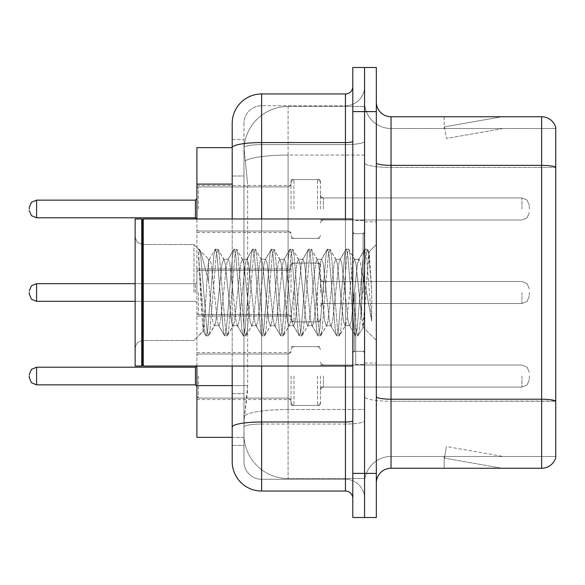 <?xml version="1.0" encoding="UTF-8"?>
<svg xmlns="http://www.w3.org/2000/svg" width="585" height="585" viewBox="0 0 585 585"><rect width="100%" height="100%" fill="white"/><g stroke="black" fill="none" stroke-linecap="round" stroke-linejoin="round"><path stroke-width="0.44" stroke-dasharray="2.92 2.19" d="M291.03 208.969L291.03 179.551L291.03 208.969M196.904 208.969L196.904 185.438L196.904 208.969M291.03 292.5L291.03 263.089L291.03 292.5M196.904 292.5L196.904 268.968L196.904 292.5M291.03 376.031L291.03 405.449L291.03 376.031M196.904 376.031L196.904 399.562L196.904 376.031M320.441 208.969L320.441 179.551L320.441 208.969M320.441 292.5L320.441 263.089L320.441 292.5M320.441 376.031L320.441 405.449L320.441 376.031M364.565 208.969L364.565 197.935L364.565 208.969M364.565 292.5L364.565 364.565L364.565 292.5M364.565 376.031L364.565 387.065L364.565 376.031M232.201 385.581L247.652 385.581L247.367 393.244L244.15 419.716L247.652 385.581L247.652 184.099L247.652 385.581L196.904 385.581L196.904 437.361L244.069 437.361L243.967 434.421A44.124 44.124 0 0 0 288.091 478.537L364.565 478.537L364.565 409.5L364.565 478.537L288.091 478.537L288.091 409.5L288.091 478.537A44.124 44.124 0 0 1 243.967 434.421L243.967 425.441L244.069 437.361L232.201 437.361L232.201 176.012L232.201 393.668L243.967 393.668L243.967 445.448L232.201 445.448L232.201 427.108L232.201 445.448L243.967 445.448L243.967 176.012L243.967 393.668L232.201 393.668M244.15 419.716L243.967 425.441L244.15 419.716M288.091 106.463L364.565 106.463L364.565 155.069L364.565 106.463L288.091 106.463A44.124 44.124 0 0 0 244.033 148.246L247.652 184.099L244.033 148.246A44.124 44.124 0 0 1 288.091 106.463L288.091 155.069L364.565 155.069L364.565 409.5L364.565 155.069L288.091 155.069L288.091 106.463A44.124 44.124 0 0 0 244.033 148.246M232.201 147.639L196.904 147.639L196.904 385.581M36.606 367.212L195.434 367.212L36.606 367.212L31.444 369.325L29.25 374.561L31.444 369.325L36.606 367.212L195.434 367.212L36.606 367.212L31.444 369.325L29.25 374.561L31.444 369.325L36.606 367.212L195.434 367.212L36.606 367.212L31.444 369.325L29.25 374.561L31.444 369.325L36.606 367.212L195.434 367.212L36.606 367.212L31.444 369.325L29.25 374.561L31.444 369.325L36.606 367.212L195.434 367.212L36.606 367.212L31.444 369.325L29.25 374.561L31.444 369.325L36.606 367.212L195.434 367.212L36.606 367.212L31.444 369.325L29.25 374.561L31.444 369.325L36.606 367.212L195.434 367.212L36.606 367.212L31.444 369.325L29.25 374.561L31.444 369.325L36.606 367.212L31.444 369.325L29.25 374.561L29.25 377.508L29.25 374.561L29.25 377.508L29.25 374.561L29.25 377.508L29.25 374.561L29.25 377.508L29.25 374.561L29.25 377.508L29.25 374.561L29.25 377.508L29.25 374.561L29.25 377.508L29.25 374.561L29.25 377.508L29.25 374.561L29.25 377.508L29.25 374.561L29.25 377.508L29.25 374.561L29.25 377.508L29.25 374.561L29.25 377.508L29.25 374.561L29.25 377.508L29.25 374.561L29.25 377.508L29.25 374.561L29.25 377.508L29.25 374.561L29.25 376.031L29.25 374.561L31.444 369.325L36.606 367.212L195.434 367.212L195.434 384.857L36.606 384.857L36.606 367.212L36.606 384.857L36.606 367.212L36.606 384.857L36.606 367.212L36.606 384.857L36.606 367.212L36.606 384.857L36.606 367.212L36.606 384.857L36.606 367.212L36.606 384.857L36.606 367.212L36.606 384.857L36.606 367.212L36.606 384.857L36.606 367.212L36.606 384.857L36.606 367.212L36.606 384.857L36.606 367.212L36.606 384.857L36.606 367.212L36.606 384.857L36.606 367.212L36.606 384.857L36.606 367.212L36.606 384.857L36.606 367.212L36.606 384.857L36.606 367.212L36.606 376.031L36.606 367.212L195.434 367.212L195.434 384.857L195.434 367.212L195.434 384.857L195.434 367.212L195.434 384.857L195.434 367.212L195.434 384.857L195.434 367.212L195.434 384.857L195.434 367.212L195.434 384.857L195.434 367.212L195.434 384.857L195.434 367.212L195.434 384.857L195.434 367.212L195.434 384.857L195.434 367.212L195.434 384.857L195.434 367.212L195.434 384.857L195.434 367.212L195.434 384.857L195.434 367.212L195.434 384.857L195.434 367.212L195.434 384.857L195.434 367.212L195.434 384.857L195.434 367.212L195.434 384.857L195.434 367.212L196.904 365.742L196.904 218.965L195.434 217.788L195.434 200.143L195.434 217.788L195.434 200.143L195.434 217.788L195.434 200.143L195.434 217.788L195.434 200.143L195.434 217.788L195.434 200.143L195.434 217.788L195.434 200.143L195.434 217.788L195.434 200.143L195.434 217.788L195.434 200.143L195.434 217.788L195.434 200.143L195.434 217.788L195.434 200.143L195.434 217.788L195.434 200.143L195.434 217.788L195.434 200.143L195.434 217.788L195.434 200.143L195.434 217.788L195.434 200.143L195.434 217.788L195.434 200.143L195.434 217.788L195.434 200.143L195.434 217.788L196.904 219.258M376.33 292.5L376.33 221.905L376.33 292.5M355.738 292.5L355.738 364.565L355.738 292.5M364.565 409.42L364.565 162.813L364.565 409.42M376.33 396.652L376.33 162.813L376.33 396.652A14.705 2.552 0 0 0 391.036 399.204L541.63 399.204A14.705 2.552 180 0 1 555.75 401.039L391.036 401.244L391.036 456.483A26.471 26.471 0 0 0 364.565 482.954A26.471 26.471 0 0 1 391.036 456.483L555.75 456.483L555.75 127.347A14.705 14.705 0 0 0 541.63 116.751L541.63 468.249A14.705 14.705 0 0 0 555.75 457.653L555.75 409.42L555.75 456.483L391.036 456.483L391.036 116.751A14.705 14.705 0 0 1 376.33 102.046L376.33 162.813L376.33 102.046M364.565 102.046L364.565 162.813L364.565 102.046A26.471 26.471 0 0 0 391.036 128.517A26.471 26.471 0 0 1 364.565 102.046A26.471 26.471 0 0 0 391.036 128.517L391.036 401.244A26.471 4.6 0 0 1 364.565 396.652A26.471 4.6 0 0 0 391.036 401.244L391.036 128.517L555.75 128.517L391.036 128.517M364.565 111.611L364.565 67.487L376.33 67.487L376.33 111.611L364.565 111.611L364.565 67.487L352.799 67.487L352.799 111.611L364.565 111.611L364.565 473.389L364.565 111.611M352.799 111.611L352.799 517.513L364.565 517.513L364.565 473.389L364.565 517.513L376.33 517.513L376.33 111.611M500.906 468.066A11.766 11.766 0 0 0 502.954 468.249L444.125 468.249L502.954 468.249A11.766 11.766 0 0 1 500.906 468.066A11.766 11.766 0 0 0 502.954 468.249A11.766 11.766 0 0 1 500.906 468.066A11.766 11.766 0 0 0 502.954 468.249A11.766 11.766 0 0 1 500.906 468.066A11.766 11.766 0 0 0 502.954 468.249A11.766 11.766 0 0 1 500.906 468.066A11.766 11.766 0 0 0 502.954 468.249A11.766 11.766 0 0 1 500.906 468.066A11.766 11.766 0 0 0 502.954 468.249A11.766 11.766 0 0 1 500.906 468.066A11.766 11.766 0 0 0 502.954 468.249A11.766 11.766 0 0 1 500.906 468.066A11.766 11.766 0 0 0 502.954 468.249A11.766 11.766 0 0 1 500.906 468.066A11.766 11.766 0 0 0 502.954 468.249A11.766 11.766 0 0 1 500.906 468.066L444.424 458.106L500.906 468.066M444.125 456.483L444.125 468.249L444.125 456.483L444.71 456.483L444.424 458.106L444.71 456.483L444.125 456.483L444.125 468.249L444.125 456.483L444.71 456.483L444.424 458.106L444.71 456.483L444.125 456.483L444.125 468.249L444.125 456.483L444.71 456.483L444.424 458.106L444.71 456.483L444.125 456.483L444.125 468.249L444.125 456.483L444.71 456.483L444.424 458.106L444.71 456.483L444.125 456.483L444.125 468.249L444.125 456.483L444.71 456.483L444.424 458.106L444.71 456.483L444.125 456.483L444.125 468.249L444.125 456.483L444.71 456.483L444.424 458.106L444.71 456.483L444.125 456.483L444.125 468.249L444.125 456.483L444.71 456.483L444.424 458.106L444.71 456.483L444.125 456.483L444.125 468.249L444.125 456.483L444.71 456.483L444.424 458.106L444.71 456.483L444.125 456.483L444.125 468.249L444.125 456.483L444.71 456.483L444.424 458.106L444.71 456.483L444.125 456.483M541.63 468.249L391.036 468.249L391.036 401.244L555.75 401.244L555.75 167.412L391.036 167.412A26.471 4.6 0 0 1 364.565 162.813A26.471 4.6 0 0 0 391.036 167.412L555.75 167.412M555.75 127.347A14.705 14.705 0 0 0 541.63 116.751L391.036 116.751M502.954 116.751L444.125 116.751L502.954 116.751A11.766 11.766 0 0 0 500.906 116.934A11.766 11.766 0 0 1 502.954 116.751A11.766 11.766 0 0 0 500.906 116.934A11.766 11.766 0 0 1 502.954 116.751A11.766 11.766 0 0 0 500.906 116.934A11.766 11.766 0 0 1 502.954 116.751A11.766 11.766 0 0 0 500.906 116.934A11.766 11.766 0 0 1 502.954 116.751A11.766 11.766 0 0 0 500.906 116.934A11.766 11.766 0 0 1 502.954 116.751A11.766 11.766 0 0 0 500.906 116.934A11.766 11.766 0 0 1 502.954 116.751A11.766 11.766 0 0 0 500.906 116.934A11.766 11.766 0 0 1 502.954 116.751A11.766 11.766 0 0 0 500.906 116.934A11.766 11.766 0 0 1 502.954 116.751A11.766 11.766 0 0 0 500.906 116.934A11.766 11.766 0 0 1 502.954 116.751M376.33 482.954A14.705 14.705 0 0 1 391.036 468.249M555.75 167.208L555.75 128.517L555.75 167.208A14.705 2.552 180 0 0 541.63 165.365L391.036 165.365A14.705 2.552 0 0 1 376.33 162.813M502.954 456.483L444.71 456.483L502.954 456.483L444.71 456.483L502.954 456.483L444.71 456.483L502.954 456.483L444.71 456.483L502.954 456.483L444.71 456.483L502.954 456.483L444.71 456.483L502.954 456.483L444.71 456.483L502.954 456.483L444.71 456.483L502.954 456.483L444.71 456.483L502.954 456.483L446.465 446.523L444.71 456.483L446.465 446.523L444.71 456.483L446.465 446.523L444.71 456.483L446.465 446.523L444.71 456.483L446.465 446.523L444.71 456.483L446.465 446.523L444.71 456.483L446.465 446.523L444.71 456.483L446.465 446.523L444.71 456.483L446.465 446.523L444.71 456.483L446.465 446.523L502.954 456.483M444.71 128.517L444.125 128.517L444.71 128.517L444.125 128.517L444.71 128.517L444.125 128.517L444.71 128.517L444.125 128.517L444.71 128.517L444.125 128.517L444.71 128.517L444.125 128.517L444.71 128.517L444.125 128.517L444.71 128.517L444.125 128.517L444.71 128.517L444.125 128.517L444.71 128.517L444.424 126.894L500.906 116.934L444.424 126.894L444.71 128.517L444.424 126.894L500.906 116.934L444.424 126.894L444.71 128.517L444.424 126.894L500.906 116.934L444.424 126.894L444.71 128.517L444.424 126.894L500.906 116.934L444.424 126.894L444.71 128.517L444.424 126.894L500.906 116.934L444.424 126.894L444.71 128.517L444.424 126.894L500.906 116.934L444.424 126.894L444.71 128.517L444.424 126.894L500.906 116.934L444.424 126.894L444.71 128.517L444.424 126.894L500.906 116.934L444.424 126.894L444.71 128.517L444.424 126.894L500.906 116.934L444.424 126.894L444.71 128.517L502.954 128.517L444.71 128.517L502.954 128.517L444.71 128.517L502.954 128.517L444.71 128.517L502.954 128.517L444.71 128.517L502.954 128.517L444.71 128.517L502.954 128.517L444.71 128.517L502.954 128.517L444.71 128.517L502.954 128.517L444.71 128.517L502.954 128.517L444.71 128.517L446.465 138.477L444.71 128.517M444.125 116.751L444.125 128.517L444.125 116.751M502.954 128.517L446.465 138.477L502.954 128.517M232.201 461.623A29.411 29.411 0 0 0 261.619 491.042L261.619 479.276A17.645 17.645 0 0 1 243.967 461.623L243.967 147.676L243.967 461.623A17.645 17.645 0 0 0 261.619 479.276L345.442 479.276L345.442 432.213L345.442 491.042A7.356 7.356 0 0 1 352.799 498.391L352.799 86.609L352.799 498.391M364.565 432.213L364.565 141.292L364.565 432.213M352.799 292.5L352.799 366.034L352.799 292.5M364.565 86.609L364.565 141.292L364.565 86.609A19.122 19.122 0 0 1 345.442 105.724A19.122 19.122 0 0 0 364.565 86.609A19.122 19.122 0 0 1 345.442 105.724L345.442 479.276L261.619 479.276L261.619 424.045L345.442 424.045A19.122 3.32 0 0 0 364.565 420.725A19.122 3.32 0 0 1 345.442 424.045L345.442 105.724L261.619 105.724L345.442 105.724M352.799 141.292A7.356 1.28 0 0 1 345.442 142.572L261.619 142.572A29.411 5.104 180 0 0 232.201 147.676L232.201 427.108A29.411 5.104 180 0 1 261.619 421.997L261.619 93.958A29.411 29.411 0 0 0 232.201 123.376A29.411 29.411 0 0 1 261.619 93.958L345.442 93.958A7.356 7.356 0 0 0 352.799 86.609A7.356 7.356 0 0 1 345.442 93.958L345.442 432.213L345.442 424.045L261.619 424.045L261.619 105.724L261.619 144.612L345.442 144.612A19.122 3.32 0 0 0 364.565 141.292A19.122 3.32 0 0 1 345.442 144.612L261.619 144.612L261.619 432.213L261.619 421.997L345.442 421.997A7.356 1.28 -0 0 0 352.799 420.725M261.619 491.042L345.442 491.042M232.201 139.552L243.967 139.552L232.201 139.552L232.201 176.012L243.967 176.012L243.967 139.552L243.967 176.012L232.201 176.012M232.201 366.034L232.201 218.965M243.967 123.376L243.967 147.676L243.967 123.376A17.645 17.645 0 0 1 261.619 105.724A17.645 17.645 0 0 0 243.967 123.376A17.645 17.645 0 0 1 261.619 105.724M364.565 498.391A19.122 19.122 0 0 0 345.442 479.276A19.122 19.122 0 0 1 364.565 498.391A19.122 19.122 0 0 0 345.442 479.276M529.279 376.031L529.279 379.709L529.279 376.031M29.25 292.5L29.25 293.97L29.25 292.5M529.279 292.5L529.279 296.178L529.279 292.5M29.25 208.969L29.25 207.492L29.25 208.969M529.279 208.969L529.279 205.291L529.279 208.969M142.491 365.296L141.753 366.034L141.753 218.965L141.753 366.034L141.753 218.965L142.491 219.704L142.491 365.296L142.491 292.5L142.491 365.296L143.23 366.034L143.23 218.965L143.23 292.5L143.23 218.965L352.799 218.965M141.753 366.034L135.135 366.034L135.135 218.965L135.135 347.804L135.135 218.965L141.753 218.965M193.964 292.5L193.964 244.545L193.964 292.5M232.976 292.5L229.861 263.711L228.304 259.257L227.814 259.674L226.746 263.711L220.523 321.289L218.965 325.743L218.476 325.326L217.408 321.289L211.185 263.711L209.627 259.257L208.669 260.859L208.669 259.257L208.669 281.743L200.838 251.769L208.669 281.743L209.627 292.5L208.669 281.743L208.669 259.257L199.887 250.468L200.838 251.769L199.887 250.468L198.564 249.853L199.887 250.468L208.669 259.257L209.627 259.257L208.669 260.859C207.872 265.926 207.083 276.471 206.315 292.5L203.09 330.964L200.399 292.5L198.564 249.144L198.564 249.853L199.119 249.144L198.564 249.853L198.564 256.793L204.567 330.05L205.744 335.527L204.567 330.05L198.564 256.793L203.09 330.964L206.125 335.856L203.09 330.964L193.964 340.455L142.491 340.455L137.336 342.569L135.135 347.804L137.336 342.569L142.491 340.455L193.964 340.455L203.361 331.059L206.315 292.5C207.083 276.471 207.872 265.926 208.669 260.859L208.669 259.257L209.627 259.257L211.185 263.711L217.408 321.289L218.476 325.326L224.421 335.527L223.243 330.05L217.02 254.95L215.463 249.144L213.905 254.95L207.682 330.05L206.125 335.856L208.457 335.856L206.907 330.05L200.677 254.95L199.119 249.144L200.838 251.769L199.5 249.473L200.677 254.95L206.907 330.05L208.457 335.856L208.845 335.527L206.125 335.856L207.682 330.05L213.905 254.95L215.083 249.473L217.795 249.144L216.245 254.95L210.015 330.05L208.845 335.527L214.79 325.326L214.3 325.743L212.743 321.289L209.627 292.5L212.743 321.289L214.3 325.743L218.965 325.743L224.421 335.527L223.243 330.05L217.02 254.95L215.463 249.144L217.795 249.144L216.245 254.95L210.015 330.05L208.845 335.527L214.3 325.743L218.965 325.743L220.523 321.289L226.746 263.711L227.814 259.674L233.759 249.473L232.589 254.95L226.358 330.05L224.801 335.856L224.421 335.527L227.141 335.856L225.583 330.05L219.353 254.95L217.795 249.144L224.128 259.674L223.638 259.257L222.081 263.711L215.85 321.289L214.79 325.326L215.85 321.289L222.081 263.711L223.638 259.257L228.304 259.257L233.759 249.473L232.589 254.95L226.358 330.05L224.801 335.856L227.141 335.856L225.583 330.05L219.353 254.95L218.183 249.473L223.638 259.257L228.304 259.257L229.861 263.711L236.084 321.289L237.152 325.326L236.084 321.289L232.976 292.5M228.304 292.5L225.196 263.711L224.128 259.674L225.196 263.711L231.419 321.289L232.976 325.743L231.419 321.289L228.304 292.5M251.652 292.5L248.537 263.711L246.98 259.257L246.49 259.674L245.429 263.711L239.199 321.289L237.642 325.743L237.152 325.326L243.097 335.527L241.927 330.05L235.696 254.95L234.139 249.144L233.759 249.473L236.479 249.144L234.921 254.95L228.691 330.05L227.141 335.856L233.466 325.326L232.976 325.743L237.642 325.743L243.097 335.527L241.927 330.05L235.696 254.95L234.139 249.144L236.479 249.144L234.921 254.95L228.691 330.05L227.521 335.527L232.976 325.743L237.642 325.743L239.199 321.289L245.429 263.711L246.49 259.674L252.435 249.473L251.265 254.95L245.035 330.05L243.484 335.856L243.097 335.527L245.817 335.856L244.259 330.05L238.036 254.95L236.479 249.144L242.804 259.674L242.314 259.257L240.757 263.711L234.534 321.289L233.466 325.326L234.534 321.289L240.757 263.711L242.314 259.257L246.98 259.257L252.435 249.473L251.265 254.95L245.035 330.05L243.484 335.856L245.817 335.856L244.259 330.05L238.036 254.95L236.859 249.473L242.314 259.257L246.98 259.257L248.537 263.711L254.767 321.289L255.828 325.326L254.767 321.289L251.652 292.5M246.98 292.5L243.872 263.711L242.804 259.674L243.872 263.711L250.095 321.289L251.652 325.743L250.095 321.289L246.98 292.5M270.328 292.5L267.213 263.711L265.663 259.257L265.166 259.674L264.106 263.711L257.875 321.289L256.325 325.743L255.828 325.326L261.78 335.527L260.603 330.05L254.373 254.95L252.822 249.144L252.435 249.473L255.155 249.144L253.597 254.95L247.375 330.05L245.817 335.856L252.142 325.326L251.652 325.743L256.325 325.743L261.78 335.527L260.603 330.05L254.373 254.95L252.822 249.144L255.155 249.144L253.597 254.95L247.375 330.05L246.197 335.527L251.652 325.743L256.325 325.743L257.875 321.289L264.106 263.711L265.166 259.674L271.118 249.473L269.941 254.95L263.718 330.05L262.16 335.856L261.78 335.527L264.493 335.856L262.936 330.05L256.713 254.95L255.155 249.144L261.48 259.674L260.99 259.257L259.433 263.711L253.21 321.289L252.142 325.326L253.21 321.289L259.433 263.711L260.99 259.257L265.663 259.257L271.118 249.473L269.941 254.95L263.718 330.05L262.16 335.856L264.493 335.856L262.936 330.05L256.713 254.95L255.535 249.473L260.99 259.257L265.663 259.257L267.213 263.711L273.444 321.289L274.504 325.326L273.444 321.289L270.328 292.5M265.663 292.5L262.548 263.711L261.48 259.674L262.548 263.711L268.771 321.289L270.328 325.743L268.771 321.289L265.663 292.5M289.005 292.5L285.897 263.711L284.339 259.257L283.842 259.674L282.782 263.711L276.559 321.289L275.001 325.743L274.504 325.326L280.456 335.527L279.279 330.05L273.056 254.95L271.498 249.144L271.118 249.473L273.831 249.144L272.274 254.95L266.051 330.05L264.493 335.856L270.818 325.326L270.328 325.743L275.001 325.743L280.456 335.527L279.279 330.05L273.056 254.95L271.498 249.144L273.831 249.144L272.274 254.95L266.051 330.05L264.873 335.527L270.328 325.743L275.001 325.743L276.559 321.289L282.782 263.711L283.842 259.674L289.794 249.473L288.617 254.95L282.394 330.05L280.837 335.856L280.456 335.527L283.169 335.856L281.612 330.05L275.389 254.95L273.831 249.144L280.164 259.674L279.667 259.257L278.109 263.711L271.886 321.289L270.818 325.326L271.886 321.289L278.109 263.711L279.667 259.257L284.339 259.257L289.794 249.473L288.617 254.95L282.394 330.05L280.837 335.856L283.169 335.856L281.612 330.05L275.389 254.95L274.211 249.473L279.667 259.257L284.339 259.257L285.897 263.711L292.12 321.289L293.187 325.326L292.12 321.289L289.005 292.5M284.339 292.5L281.224 263.711L280.164 259.674L281.224 263.711L287.447 321.289L289.005 325.743L287.447 321.289L284.339 292.5M307.688 292.5L304.573 263.711L303.015 259.257L302.525 259.674L301.458 263.711L295.235 321.289L293.677 325.743L293.187 325.326L299.132 335.527L297.955 330.05L291.732 254.95L290.175 249.144L289.794 249.473L292.507 249.144L290.95 254.95L284.727 330.05L283.169 335.856L289.502 325.326L289.005 325.743L293.677 325.743L299.132 335.527L297.955 330.05L291.732 254.95L290.175 249.144L292.507 249.144L290.95 254.95L284.727 330.05L283.549 335.527L289.005 325.743L293.677 325.743L295.235 321.289L301.458 263.711L302.525 259.674L308.47 249.473L307.293 254.95L301.07 330.05L299.513 335.856L299.132 335.527L301.845 335.856L300.295 330.05L294.065 254.95L292.507 249.144L298.84 259.674L298.343 259.257L296.792 263.711L290.562 321.289L289.502 325.326L290.562 321.289L296.792 263.711L298.343 259.257L303.015 259.257L308.47 249.473L307.293 254.95L301.07 330.05L299.513 335.856L301.845 335.856L300.295 330.05L294.065 254.95L292.888 249.473L298.343 259.257L303.015 259.257L304.573 263.711L310.796 321.289L311.863 325.326L310.796 321.289L307.688 292.5M303.015 292.5L299.9 263.711L298.84 259.674L299.9 263.711L306.13 321.289L307.688 325.743L306.13 321.289L303.015 292.5M326.364 292.5L323.249 263.711L321.692 259.257L321.202 259.674L320.134 263.711L313.911 321.289L312.353 325.743L311.863 325.326L317.809 335.527L316.631 330.05L310.408 254.95L308.851 249.144L308.47 249.473L311.183 249.144L309.633 254.95L303.403 330.05L301.845 335.856L308.178 325.326L307.688 325.743L312.353 325.743L317.809 335.527L316.631 330.05L310.408 254.95L308.851 249.144L311.183 249.144L309.633 254.95L303.403 330.05L302.226 335.527L307.688 325.743L312.353 325.743L313.911 321.289L320.134 263.711L321.202 259.674L327.147 249.473L325.977 254.95L319.746 330.05L318.189 335.856L317.809 335.527L320.529 335.856L318.971 330.05L312.741 254.95L311.183 249.144L317.516 259.674L317.026 259.257L315.469 263.711L309.238 321.289L308.178 325.326L309.238 321.289L315.469 263.711L317.026 259.257L321.692 259.257L327.147 249.473L325.977 254.95L319.746 330.05L318.189 335.856L320.529 335.856L318.971 330.05L312.741 254.95L311.571 249.473L317.026 259.257L321.692 259.257L323.249 263.711L329.472 321.289L330.54 325.326L329.472 321.289L326.364 292.5M321.692 292.5L318.576 263.711L317.516 259.674L318.576 263.711L324.807 321.289L326.364 325.743L324.807 321.289L321.692 292.5M345.04 292.5L341.925 263.711L340.368 259.257L339.878 259.674L338.817 263.711L332.587 321.289L331.03 325.743L330.54 325.326L336.485 335.527L335.315 330.05L329.084 254.95L327.527 249.144L327.147 249.473L329.867 249.144L328.309 254.95L322.079 330.05L320.529 335.856L326.854 325.326L326.364 325.743L331.03 325.743L336.485 335.527L335.315 330.05L329.084 254.95L327.527 249.144L329.867 249.144L328.309 254.95L322.079 330.05L320.909 335.527L326.364 325.743L331.03 325.743L332.587 321.289L338.817 263.711L339.878 259.674L345.823 249.473L344.653 254.95L338.423 330.05L336.865 335.856L336.485 335.527L339.205 335.856L337.647 330.05L331.417 254.95L329.867 249.144L336.192 259.674L335.702 259.257L334.145 263.711L327.922 321.289L326.854 325.326L327.922 321.289L334.145 263.711L335.702 259.257L340.368 259.257L345.823 249.473L344.653 254.95L338.423 330.05L336.865 335.856L339.205 335.856L337.647 330.05L331.417 254.95L330.247 249.473L335.702 259.257L340.368 259.257L341.925 263.711L348.155 321.289L349.216 325.326L348.155 321.289L345.04 292.5M340.368 292.5L337.26 263.711L336.192 259.674L337.26 263.711L343.483 321.289L345.04 325.743L343.483 321.289L340.368 292.5M361.625 271.14L361.625 317.618L355.936 263.711L354.378 259.257L352.821 263.711L346.598 321.289L345.04 325.743L349.706 325.743L355.168 335.527L353.991 330.05L347.761 254.95L346.21 249.144L345.823 249.473L348.543 249.144L346.985 254.95L340.762 330.05L339.205 335.856L345.53 325.326L345.04 325.743L349.706 325.743L355.168 335.527L353.991 330.05L347.761 254.95L346.21 249.144L348.543 249.144L346.985 254.95L340.762 330.05L339.585 335.527L345.53 325.326L346.598 321.289L352.821 263.711L354.378 259.257L359.051 259.257L357.493 263.711L351.263 321.289L349.706 325.743L351.263 321.289L357.493 263.711L358.554 259.674L364.506 249.473L363.329 254.95L357.099 330.05L355.548 335.856L355.168 335.527L357.881 335.856L356.323 330.05L350.101 254.95L348.543 249.144L354.868 259.674L354.378 259.257L359.051 259.257L364.506 249.473L363.329 254.95L357.099 330.05L355.548 335.856L357.881 335.856L356.323 330.05L350.101 254.95L348.923 249.473L354.868 259.674L355.936 263.711L362.949 327.066L369.128 252.098L371.731 290.006L371.731 321.231L366.583 292.5L361.625 271.14L360.601 263.711L359.051 259.257L360.601 263.711L361.625 271.14L361.625 317.618L363.248 326.957L368.872 252.003L371.731 290.006L368.777 254.95L367.219 249.144L365.662 254.95L359.439 330.05L357.881 335.856L359.439 330.05L365.662 254.95L367.219 249.144L368.777 254.95L371.731 290.006L371.731 321.231L366.444 254.95L364.886 249.144L364.506 249.473L367.219 249.144L364.886 249.144L366.444 254.95L371.731 321.231L366.583 292.5L361.625 271.14M29.25 376.031L29.25 377.508L29.25 376.031M288.091 409.5A44.124 7.663 180 0 0 244.501 415.979A44.124 7.663 180 0 1 288.091 409.5L364.565 409.5L288.091 409.5L288.091 155.069L288.091 409.5M245.122 160.992A44.124 7.663 180 0 1 288.091 155.069A44.124 7.663 180 0 0 245.122 160.992M243.967 434.421A44.124 44.124 0 0 0 288.091 478.537M232.201 184.099L196.904 184.099M376.33 473.389L352.799 473.389M364.565 482.954A26.471 26.471 0 0 1 391.036 456.483M261.619 218.965L261.619 366.034M345.442 366.034L345.442 218.965M261.619 144.612A17.645 3.064 180 0 0 243.967 147.676A17.645 3.064 180 0 1 261.619 144.612M261.619 424.045A17.645 3.064 180 0 0 243.967 427.108A17.645 3.064 180 0 1 261.619 424.045M261.619 479.276A17.645 17.645 0 0 1 243.967 461.623M198.373 376.031L198.373 398.092L198.373 376.031M323.381 376.031L323.381 387.065L323.381 376.031M317.501 376.031L317.501 405.449L317.501 376.031M293.97 376.031L293.97 405.449L293.97 376.031M288.091 376.031L288.091 398.092L288.091 376.031M521.922 376.031L521.922 387.065L521.922 376.031M198.373 292.5L198.373 314.562L198.373 292.5M195.434 292.5L195.434 283.674L195.434 292.5M29.25 293.97L31.444 299.213L36.606 301.326L195.434 301.326L36.606 301.326L31.444 299.213L29.25 293.97L31.444 299.213L36.606 301.326L195.434 301.326L36.606 301.326L31.444 299.213L29.25 293.97L31.444 299.213L36.606 301.326L195.434 301.326L36.606 301.326L31.444 299.213L29.25 293.97L31.444 299.213L36.606 301.326L195.434 301.326L36.606 301.326L31.444 299.213L29.25 293.97L31.444 299.213L36.606 301.326L195.434 301.326L36.606 301.326L31.444 299.213L29.25 293.97L31.444 299.213L36.606 301.326L195.434 301.326L36.606 301.326L31.444 299.213L29.25 293.97L31.444 299.213L36.606 301.326L195.434 301.326L36.606 301.326L31.444 299.213L29.25 293.97L31.444 299.213L36.606 301.326L36.606 283.674L36.606 301.326L36.606 283.674L36.606 301.326L36.606 283.674L36.606 301.326L36.606 283.674L36.606 301.326L36.606 283.674L36.606 301.326L36.606 283.674L36.606 301.326L36.606 283.674L36.606 301.326L36.606 283.674L36.606 301.326L36.606 283.674L36.606 301.326L36.606 283.674L36.606 301.326L36.606 283.674L36.606 301.326L36.606 283.674L36.606 301.326L36.606 283.674L36.606 301.326L36.606 283.674L36.606 301.326L36.606 283.674L36.606 292.5L36.606 283.674L195.434 283.674L196.904 282.204L195.434 283.674L196.904 282.204L195.434 283.674L196.904 282.204L195.434 283.674L196.904 282.204L195.434 283.674L196.904 282.204L195.434 283.674L196.904 282.204L195.434 283.674L196.904 282.204L195.434 283.674L196.904 282.204L195.434 283.674L36.606 283.674L31.444 285.787L29.25 291.03L31.444 285.787L36.606 283.674L195.434 283.674L36.606 283.674L31.444 285.787L29.25 291.03L31.444 285.787L36.606 283.674L195.434 283.674L36.606 283.674L31.444 285.787L29.25 291.03L31.444 285.787L36.606 283.674L195.434 283.674L36.606 283.674L31.444 285.787L29.25 291.03L31.444 285.787L36.606 283.674L195.434 283.674L36.606 283.674L31.444 285.787L29.25 291.03L31.444 285.787L36.606 283.674L195.434 283.674L36.606 283.674L31.444 285.787L29.25 291.03L31.444 285.787L36.606 283.674L195.434 283.674L36.606 283.674L31.444 285.787L29.25 291.03L31.444 285.787L36.606 283.674L135.135 283.674M323.381 292.5L323.381 281.473L323.381 292.5M317.501 292.5L317.501 321.911L317.501 292.5M293.97 292.5L293.97 321.911L293.97 292.5M288.091 292.5L288.091 270.438L288.091 292.5M521.922 292.5L521.922 303.527L521.922 292.5M198.373 208.969L198.373 186.907L198.373 208.969M36.606 208.969L36.606 200.143L36.606 217.788L36.606 200.143L36.606 217.788L36.606 200.143L36.606 217.788L36.606 200.143L36.606 217.788L36.606 200.143L36.606 217.788L36.606 200.143L36.606 217.788L36.606 200.143L36.606 217.788L36.606 200.143L36.606 217.788L36.606 200.143L36.606 217.788L36.606 200.143L36.606 217.788L36.606 200.143L36.606 217.788L36.606 200.143L36.606 217.788L36.606 200.143L36.606 217.788L36.606 200.143L36.606 217.788L36.606 200.143L36.606 217.788L36.606 200.143L36.606 208.969L36.606 200.143L195.434 200.143L195.434 217.788L36.606 217.788L36.606 208.969M323.381 208.969L323.381 197.935L323.381 208.969M317.501 208.969L317.501 179.551L317.501 208.969M293.97 208.969L293.97 179.551L293.97 208.969M288.091 208.969L288.091 186.907L288.091 208.969M521.922 208.969L521.922 197.935L521.922 208.969M363.095 292.5L363.095 233.671L363.095 292.5M354.269 292.5L354.269 351.329L354.269 292.5M196.904 185.438L291.03 185.438M196.904 268.968L291.03 268.968L196.904 268.968M196.904 352.506L291.03 352.506M291.03 179.551L320.441 179.551M291.03 263.089L320.441 263.089L291.03 263.089M291.03 346.62L320.441 346.62M320.441 197.935L364.565 197.935M320.441 281.473L364.565 281.473L320.441 281.473M320.441 365.003L364.565 365.003M320.441 387.065L364.565 387.065M320.441 303.527L364.565 303.527L320.441 303.527M320.441 219.997L364.565 219.997M291.03 405.449L320.441 405.449M291.03 321.911L320.441 321.911L291.03 321.911M291.03 238.38L320.441 238.38M196.904 399.562L291.03 399.562M196.904 316.032L291.03 316.032L196.904 316.032M196.904 232.494L291.03 232.494M364.565 221.905L376.33 221.905L364.565 221.905M355.738 364.565L364.565 364.565L355.738 364.565M364.565 233.671L352.799 233.671L364.565 233.671M364.565 351.329L352.799 351.329L364.565 351.329M355.738 220.435L364.565 220.435L355.738 220.435M364.565 363.095L376.33 363.095L364.565 363.095M196.904 355.446L198.373 353.976L288.091 353.976L198.373 353.976L196.904 355.446L198.373 353.976L288.091 353.976L198.373 353.976L196.904 355.446L198.373 353.976L288.091 353.976L198.373 353.976L196.904 355.446L198.373 353.976L288.091 353.976L198.373 353.976L196.904 355.446L198.373 353.976L288.091 353.976L198.373 353.976L196.904 355.446L198.373 353.976L288.091 353.976L198.373 353.976L196.904 355.446L198.373 353.976L288.091 353.976L198.373 353.976L196.904 355.446L198.373 353.976L288.091 353.976L198.373 353.976L196.904 355.446L198.373 353.976L288.091 353.976L290.153 353.128L291.03 351.029L290.153 353.128L288.091 353.976L290.153 353.128L291.03 351.029L290.153 353.128L288.091 353.976L290.153 353.128L291.03 351.029L290.153 353.128L288.091 353.976L290.153 353.128L291.03 351.029L290.153 353.128L288.091 353.976L290.153 353.128L291.03 351.029L290.153 353.128L288.091 353.976L290.153 353.128L291.03 351.029L290.153 353.128L288.091 353.976L290.153 353.128L291.03 351.029L290.153 353.128L288.091 353.976L290.153 353.128L291.03 351.029L290.153 353.128L288.091 353.976L290.153 353.128L291.03 351.029M195.434 384.857L196.904 386.327L195.434 384.857L196.904 386.327L195.434 384.857L196.904 386.327L195.434 384.857L196.904 386.327L195.434 384.857L196.904 386.327L195.434 384.857L196.904 386.327L195.434 384.857L196.904 386.327L195.434 384.857L196.904 386.327L195.434 384.857L36.606 384.857L31.444 382.744L29.25 377.508L31.444 382.744L36.606 384.857L195.434 384.857L36.606 384.857L31.444 382.744L29.25 377.508L31.444 382.744L36.606 384.857L195.434 384.857L36.606 384.857L31.444 382.744L29.25 377.508L31.444 382.744L36.606 384.857L195.434 384.857L36.606 384.857L31.444 382.744L29.25 377.508L31.444 382.744L36.606 384.857L195.434 384.857L36.606 384.857L31.444 382.744L29.25 377.508L31.444 382.744L36.606 384.857L195.434 384.857L36.606 384.857L31.444 382.744L29.25 377.508L31.444 382.744L36.606 384.857L195.434 384.857L36.606 384.857L31.444 382.744L29.25 377.508L31.444 382.744L36.606 384.857L195.434 384.857L36.606 384.857L31.444 382.744L29.25 377.508L31.444 382.744L36.606 384.857M320.441 390.005L321.319 387.906L323.381 387.065L521.922 387.065L323.381 387.065L321.319 387.906L320.441 390.005L321.319 387.906L323.381 387.065L521.922 387.065L323.381 387.065L321.319 387.906L320.441 390.005L321.319 387.906L323.381 387.065L521.922 387.065L323.381 387.065L321.319 387.906L320.441 390.005L321.319 387.906L323.381 387.065L521.922 387.065L323.381 387.065L321.319 387.906L320.441 390.005L321.319 387.906L323.381 387.065L521.922 387.065L323.381 387.065L321.319 387.906L320.441 390.005L321.319 387.906L323.381 387.065L521.922 387.065L323.381 387.065L321.319 387.906L320.441 390.005L321.319 387.906L323.381 387.065L521.922 387.065L323.381 387.065L321.319 387.906L320.441 390.005L321.319 387.906L323.381 387.065L521.922 387.065L323.381 387.065L321.319 387.906L320.441 390.005L321.319 387.906L323.381 387.065L521.922 387.065L527.085 384.952L529.279 379.709L527.085 384.952L521.922 387.065L527.085 384.952L529.279 379.709L527.085 384.952L521.922 387.065L527.085 384.952L529.279 379.709L527.085 384.952L521.922 387.065L527.085 384.952L529.279 379.709L527.085 384.952L521.922 387.065L527.085 384.952L529.279 379.709L527.085 384.952L521.922 387.065L527.085 384.952L529.279 379.709L527.085 384.952L521.922 387.065L527.085 384.952L529.279 379.709L527.085 384.952L521.922 387.065L527.085 384.952L529.279 379.709L527.085 384.952L521.922 387.065L527.085 384.952L529.279 379.709M291.03 349.559L291.908 347.468L293.97 346.62L317.501 346.62L293.97 346.62L291.908 347.468L291.03 349.559L291.908 347.468L293.97 346.62L317.501 346.62L293.97 346.62L291.908 347.468L291.03 349.559L291.908 347.468L293.97 346.62L317.501 346.62L293.97 346.62L291.908 347.468L291.03 349.559L291.908 347.468L293.97 346.62L317.501 346.62L293.97 346.62L291.908 347.468L291.03 349.559L291.908 347.468L293.97 346.62L317.501 346.62L293.97 346.62L291.908 347.468L291.03 349.559L291.908 347.468L293.97 346.62L317.501 346.62L293.97 346.62L291.908 347.468L291.03 349.559L291.908 347.468L293.97 346.62L317.501 346.62L293.97 346.62L291.908 347.468L291.03 349.559L291.908 347.468L293.97 346.62L317.501 346.62L293.97 346.62L291.908 347.468L291.03 349.559L291.908 347.468L293.97 346.62L317.501 346.62L319.564 347.468L320.441 349.559L319.564 347.468L317.501 346.62L319.564 347.468L320.441 349.559L319.564 347.468L317.501 346.62L319.564 347.468L320.441 349.559L319.564 347.468L317.501 346.62L319.564 347.468L320.441 349.559L319.564 347.468L317.501 346.62L319.564 347.468L320.441 349.559L319.564 347.468L317.501 346.62L319.564 347.468L320.441 349.559L319.564 347.468L317.501 346.62L319.564 347.468L320.441 349.559L319.564 347.468L317.501 346.62L319.564 347.468L320.441 349.559L319.564 347.468L317.501 346.62L319.564 347.468L320.441 349.559M196.904 396.623L198.373 398.092L288.091 398.092L198.373 398.092L196.904 396.623L198.373 398.092L288.091 398.092L198.373 398.092L196.904 396.623L198.373 398.092L288.091 398.092L198.373 398.092L196.904 396.623L198.373 398.092L288.091 398.092L198.373 398.092L196.904 396.623L198.373 398.092L288.091 398.092L198.373 398.092L196.904 396.623L198.373 398.092L288.091 398.092L198.373 398.092L196.904 396.623L198.373 398.092L288.091 398.092L198.373 398.092L196.904 396.623L198.373 398.092L288.091 398.092L198.373 398.092L196.904 396.623L198.373 398.092L288.091 398.092L290.153 398.941L291.03 401.032L290.153 398.941L288.091 398.092L290.153 398.941L291.03 401.032L290.153 398.941L288.091 398.092L290.153 398.941L291.03 401.032L290.153 398.941L288.091 398.092L290.153 398.941L291.03 401.032L290.153 398.941L288.091 398.092L290.153 398.941L291.03 401.032L290.153 398.941L288.091 398.092L290.153 398.941L291.03 401.032L290.153 398.941L288.091 398.092L290.153 398.941L291.03 401.032L290.153 398.941L288.091 398.092L290.153 398.941L291.03 401.032L290.153 398.941L288.091 398.092L290.153 398.941L291.03 401.032M320.441 362.064L321.319 364.155L323.381 365.003L521.922 365.003L323.381 365.003L321.319 364.155L320.441 362.064L321.319 364.155L323.381 365.003L521.922 365.003L323.381 365.003L321.319 364.155L320.441 362.064L321.319 364.155L323.381 365.003L521.922 365.003L323.381 365.003L321.319 364.155L320.441 362.064L321.319 364.155L323.381 365.003L521.922 365.003L323.381 365.003L321.319 364.155L320.441 362.064L321.319 364.155L323.381 365.003L521.922 365.003L323.381 365.003L321.319 364.155L320.441 362.064L321.319 364.155L323.381 365.003L521.922 365.003L323.381 365.003L321.319 364.155L320.441 362.064L321.319 364.155L323.381 365.003L521.922 365.003L323.381 365.003L321.319 364.155L320.441 362.064L321.319 364.155L323.381 365.003L521.922 365.003L323.381 365.003L321.319 364.155L320.441 362.064L321.319 364.155L323.381 365.003L521.922 365.003L527.085 367.117L529.279 372.36L527.085 367.117L521.922 365.003L527.085 367.117L529.279 372.36L527.085 367.117L521.922 365.003L527.085 367.117L529.279 372.36L527.085 367.117L521.922 365.003L527.085 367.117L529.279 372.36L527.085 367.117L521.922 365.003L527.085 367.117L529.279 372.36L527.085 367.117L521.922 365.003L527.085 367.117L529.279 372.36L527.085 367.117L521.922 365.003L527.085 367.117L529.279 372.36L527.085 367.117L521.922 365.003L527.085 367.117L529.279 372.36L527.085 367.117L521.922 365.003L527.085 367.117L529.279 372.36M291.03 402.509L291.908 404.601L293.97 405.449L317.501 405.449L293.97 405.449L291.908 404.601L291.03 402.509L291.908 404.601L293.97 405.449L317.501 405.449L293.97 405.449L291.908 404.601L291.03 402.509L291.908 404.601L293.97 405.449L317.501 405.449L293.97 405.449L291.908 404.601L291.03 402.509L291.908 404.601L293.97 405.449L317.501 405.449L293.97 405.449L291.908 404.601L291.03 402.509L291.908 404.601L293.97 405.449L317.501 405.449L293.97 405.449L291.908 404.601L291.03 402.509L291.908 404.601L293.97 405.449L317.501 405.449L293.97 405.449L291.908 404.601L291.03 402.509L291.908 404.601L293.97 405.449L317.501 405.449L293.97 405.449L291.908 404.601L291.03 402.509L291.908 404.601L293.97 405.449L317.501 405.449L293.97 405.449L291.908 404.601L291.03 402.509L291.908 404.601L293.97 405.449L317.501 405.449L319.564 404.601L320.441 402.509L319.564 404.601L317.501 405.449L319.564 404.601L320.441 402.509L319.564 404.601L317.501 405.449L319.564 404.601L320.441 402.509L319.564 404.601L317.501 405.449L319.564 404.601L320.441 402.509L319.564 404.601L317.501 405.449L319.564 404.601L320.441 402.509L319.564 404.601L317.501 405.449L319.564 404.601L320.441 402.509L319.564 404.601L317.501 405.449L319.564 404.601L320.441 402.509L319.564 404.601L317.501 405.449L319.564 404.601L320.441 402.509L319.564 404.601L317.501 405.449L319.564 404.601L320.441 402.509M198.373 314.562L196.904 313.092L198.373 314.562L288.091 314.562L290.153 315.403L291.03 317.501L290.153 315.403L288.091 314.562L290.153 315.403L291.03 317.501L290.153 315.403L288.091 314.562L290.153 315.403L291.03 317.501L290.153 315.403L288.091 314.562L290.153 315.403L291.03 317.501L290.153 315.403L288.091 314.562L290.153 315.403L291.03 317.501L290.153 315.403L288.091 314.562L290.153 315.403L291.03 317.501L290.153 315.403L288.091 314.562L290.153 315.403L291.03 317.501L290.153 315.403L288.091 314.562L290.153 315.403L291.03 317.501L290.153 315.403L288.091 314.562L198.373 314.562L196.904 313.092L198.373 314.562L288.091 314.562L198.373 314.562L196.904 313.092L198.373 314.562L288.091 314.562L198.373 314.562L196.904 313.092L198.373 314.562L288.091 314.562L198.373 314.562L196.904 313.092L198.373 314.562L288.091 314.562L198.373 314.562L196.904 313.092L198.373 314.562L288.091 314.562L198.373 314.562L196.904 313.092L198.373 314.562L288.091 314.562L198.373 314.562L196.904 313.092L198.373 314.562L288.091 314.562L198.373 314.562M323.381 281.473L321.319 280.624L320.441 278.526L321.319 280.624L323.381 281.473L521.922 281.473L527.085 283.586L529.279 288.822L527.085 283.586L521.922 281.473L527.085 283.586L529.279 288.822L527.085 283.586L521.922 281.473L527.085 283.586L529.279 288.822L527.085 283.586L521.922 281.473L527.085 283.586L529.279 288.822L527.085 283.586L521.922 281.473L527.085 283.586L529.279 288.822L527.085 283.586L521.922 281.473L527.085 283.586L529.279 288.822L527.085 283.586L521.922 281.473L527.085 283.586L529.279 288.822L527.085 283.586L521.922 281.473L527.085 283.586L529.279 288.822L527.085 283.586L521.922 281.473L323.381 281.473L321.319 280.624L320.441 278.526L321.319 280.624L323.381 281.473L521.922 281.473L323.381 281.473L321.319 280.624L320.441 278.526L321.319 280.624L323.381 281.473L521.922 281.473L323.381 281.473L321.319 280.624L320.441 278.526L321.319 280.624L323.381 281.473L521.922 281.473L323.381 281.473L321.319 280.624L320.441 278.526L321.319 280.624L323.381 281.473L521.922 281.473L323.381 281.473L321.319 280.624L320.441 278.526L321.319 280.624L323.381 281.473L521.922 281.473L323.381 281.473L321.319 280.624L320.441 278.526L321.319 280.624L323.381 281.473L521.922 281.473L323.381 281.473L321.319 280.624L320.441 278.526L321.319 280.624L323.381 281.473L521.922 281.473L323.381 281.473M317.501 321.911L319.564 321.07L320.441 318.971L319.564 321.07L317.501 321.911L319.564 321.07L320.441 318.971L319.564 321.07L317.501 321.911L319.564 321.07L320.441 318.971L319.564 321.07L317.501 321.911L319.564 321.07L320.441 318.971L319.564 321.07L317.501 321.911L319.564 321.07L320.441 318.971L319.564 321.07L317.501 321.911L319.564 321.07L320.441 318.971L319.564 321.07L317.501 321.911L319.564 321.07L320.441 318.971L319.564 321.07L317.501 321.911L319.564 321.07L320.441 318.971L319.564 321.07L317.501 321.911L293.97 321.911L291.908 321.07L291.03 318.971L291.908 321.07L293.97 321.911L317.501 321.911L293.97 321.911L291.908 321.07L291.03 318.971L291.908 321.07L293.97 321.911L317.501 321.911L293.97 321.911L291.908 321.07L291.03 318.971L291.908 321.07L293.97 321.911L317.501 321.911L293.97 321.911L291.908 321.07L291.03 318.971L291.908 321.07L293.97 321.911L317.501 321.911L293.97 321.911L291.908 321.07L291.03 318.971L291.908 321.07L293.97 321.911L317.501 321.911L293.97 321.911L291.908 321.07L291.03 318.971L291.908 321.07L293.97 321.911L317.501 321.911L293.97 321.911L291.908 321.07L291.03 318.971L291.908 321.07L293.97 321.911L317.501 321.911L293.97 321.911L291.908 321.07L291.03 318.971L291.908 321.07L293.97 321.911L317.501 321.911M288.091 270.438L290.153 269.597L291.03 267.499L290.153 269.597L288.091 270.438L290.153 269.597L291.03 267.499L290.153 269.597L288.091 270.438L290.153 269.597L291.03 267.499L290.153 269.597L288.091 270.438L290.153 269.597L291.03 267.499L290.153 269.597L288.091 270.438L290.153 269.597L291.03 267.499L290.153 269.597L288.091 270.438L290.153 269.597L291.03 267.499L290.153 269.597L288.091 270.438L290.153 269.597L291.03 267.499L290.153 269.597L288.091 270.438L290.153 269.597L291.03 267.499L290.153 269.597L288.091 270.438L198.373 270.438L196.904 271.908L198.373 270.438L288.091 270.438L198.373 270.438L196.904 271.908L198.373 270.438L288.091 270.438L198.373 270.438L196.904 271.908L198.373 270.438L288.091 270.438L198.373 270.438L196.904 271.908L198.373 270.438L288.091 270.438L198.373 270.438L196.904 271.908L198.373 270.438L288.091 270.438L198.373 270.438L196.904 271.908L198.373 270.438L288.091 270.438L198.373 270.438L196.904 271.908L198.373 270.438L288.091 270.438L198.373 270.438L196.904 271.908L198.373 270.438L288.091 270.438M521.922 303.527L527.085 301.414L529.279 296.178L527.085 301.414L521.922 303.527L527.085 301.414L529.279 296.178L527.085 301.414L521.922 303.527L527.085 301.414L529.279 296.178L527.085 301.414L521.922 303.527L527.085 301.414L529.279 296.178L527.085 301.414L521.922 303.527L527.085 301.414L529.279 296.178L527.085 301.414L521.922 303.527L527.085 301.414L529.279 296.178L527.085 301.414L521.922 303.527L527.085 301.414L529.279 296.178L527.085 301.414L521.922 303.527L527.085 301.414L529.279 296.178L527.085 301.414L521.922 303.527L323.381 303.527L321.319 304.375L320.441 306.474L321.319 304.375L323.381 303.527L521.922 303.527L323.381 303.527L321.319 304.375L320.441 306.474L321.319 304.375L323.381 303.527L521.922 303.527L323.381 303.527L321.319 304.375L320.441 306.474L321.319 304.375L323.381 303.527L521.922 303.527L323.381 303.527L321.319 304.375L320.441 306.474L321.319 304.375L323.381 303.527L521.922 303.527L323.381 303.527L321.319 304.375L320.441 306.474L321.319 304.375L323.381 303.527L521.922 303.527L323.381 303.527L321.319 304.375L320.441 306.474L321.319 304.375L323.381 303.527L521.922 303.527L323.381 303.527L321.319 304.375L320.441 306.474L321.319 304.375L323.381 303.527L521.922 303.527L323.381 303.527L321.319 304.375L320.441 306.474L321.319 304.375L323.381 303.527L521.922 303.527M293.97 263.089L317.501 263.089L319.564 263.93L320.441 266.029L319.564 263.93L317.501 263.089L319.564 263.93L320.441 266.029L319.564 263.93L317.501 263.089L319.564 263.93L320.441 266.029L319.564 263.93L317.501 263.089L319.564 263.93L320.441 266.029L319.564 263.93L317.501 263.089L319.564 263.93L320.441 266.029L319.564 263.93L317.501 263.089L319.564 263.93L320.441 266.029L319.564 263.93L317.501 263.089L319.564 263.93L320.441 266.029L319.564 263.93L317.501 263.089L319.564 263.93L320.441 266.029L319.564 263.93L317.501 263.089L293.97 263.089L291.908 263.93L291.03 266.029L291.908 263.93L293.97 263.089L317.501 263.089L293.97 263.089L291.908 263.93L291.03 266.029L291.908 263.93L293.97 263.089L317.501 263.089L293.97 263.089L291.908 263.93L291.03 266.029L291.908 263.93L293.97 263.089L317.501 263.089L293.97 263.089L291.908 263.93L291.03 266.029L291.908 263.93L293.97 263.089L317.501 263.089L293.97 263.089L291.908 263.93L291.03 266.029L291.908 263.93L293.97 263.089L317.501 263.089L293.97 263.089L291.908 263.93L291.03 266.029L291.908 263.93L293.97 263.089L317.501 263.089L293.97 263.089L291.908 263.93L291.03 266.029L291.908 263.93L293.97 263.089L317.501 263.089L293.97 263.089L291.908 263.93L291.03 266.029L291.908 263.93L293.97 263.089M135.135 301.326L195.434 301.326L196.904 302.796L195.434 301.326L196.904 302.796L195.434 301.326L196.904 302.796L195.434 301.326L196.904 302.796L195.434 301.326L196.904 302.796L195.434 301.326L196.904 302.796L195.434 301.326L196.904 302.796L195.434 301.326L196.904 302.796L195.434 301.326L36.606 301.326M196.904 229.554L198.373 231.024L288.091 231.024L198.373 231.024L196.904 229.554L198.373 231.024L288.091 231.024L198.373 231.024L196.904 229.554L198.373 231.024L288.091 231.024L198.373 231.024L196.904 229.554L198.373 231.024L288.091 231.024L198.373 231.024L196.904 229.554L198.373 231.024L288.091 231.024L198.373 231.024L196.904 229.554L198.373 231.024L288.091 231.024L198.373 231.024L196.904 229.554L198.373 231.024L288.091 231.024L198.373 231.024L196.904 229.554L198.373 231.024L288.091 231.024L198.373 231.024L196.904 229.554L198.373 231.024L288.091 231.024L290.153 231.872L291.03 233.971L290.153 231.872L288.091 231.024L290.153 231.872L291.03 233.971L290.153 231.872L288.091 231.024L290.153 231.872L291.03 233.971L290.153 231.872L288.091 231.024L290.153 231.872L291.03 233.971L290.153 231.872L288.091 231.024L290.153 231.872L291.03 233.971L290.153 231.872L288.091 231.024L290.153 231.872L291.03 233.971L290.153 231.872L288.091 231.024L290.153 231.872L291.03 233.971L290.153 231.872L288.091 231.024L290.153 231.872L291.03 233.971L290.153 231.872L288.091 231.024L290.153 231.872L291.03 233.971M195.434 200.143L196.904 198.673L195.434 200.143L196.904 198.673L195.434 200.143L196.904 198.673L195.434 200.143L196.904 198.673L195.434 200.143L196.904 198.673L195.434 200.143L196.904 198.673L195.434 200.143L196.904 198.673L195.434 200.143L196.904 198.673L195.434 200.143L36.606 200.143L31.444 202.256L29.25 207.492L31.444 202.256L36.606 200.143L195.434 200.143L36.606 200.143L31.444 202.256L29.25 207.492L31.444 202.256L36.606 200.143L195.434 200.143L36.606 200.143L31.444 202.256L29.25 207.492L31.444 202.256L36.606 200.143L195.434 200.143L36.606 200.143L31.444 202.256L29.25 207.492L31.444 202.256L36.606 200.143L195.434 200.143L36.606 200.143L31.444 202.256L29.25 207.492L31.444 202.256L36.606 200.143L195.434 200.143L36.606 200.143L31.444 202.256L29.25 207.492L31.444 202.256L36.606 200.143L195.434 200.143L36.606 200.143L31.444 202.256L29.25 207.492L31.444 202.256L36.606 200.143L195.434 200.143L36.606 200.143L31.444 202.256L29.25 207.492L31.444 202.256L36.606 200.143M36.606 217.788L31.444 215.675L29.25 210.439L31.444 215.675L36.606 217.788L195.434 217.788L36.606 217.788L31.444 215.675L29.25 210.439L31.444 215.675L36.606 217.788L195.434 217.788L36.606 217.788L31.444 215.675L29.25 210.439L31.444 215.675L36.606 217.788L195.434 217.788L36.606 217.788L31.444 215.675L29.25 210.439L31.444 215.675L36.606 217.788L195.434 217.788L36.606 217.788L31.444 215.675L29.25 210.439L31.444 215.675L36.606 217.788L195.434 217.788L36.606 217.788L31.444 215.675L29.25 210.439L31.444 215.675L36.606 217.788L195.434 217.788L36.606 217.788L31.444 215.675L29.25 210.439L31.444 215.675L36.606 217.788L195.434 217.788L36.606 217.788L31.444 215.675L29.25 210.439L31.444 215.675L36.606 217.788L195.434 217.788M320.441 194.995L321.319 197.094L323.381 197.935L521.922 197.935L323.381 197.935L321.319 197.094L320.441 194.995L321.319 197.094L323.381 197.935L521.922 197.935L323.381 197.935L321.319 197.094L320.441 194.995L321.319 197.094L323.381 197.935L521.922 197.935L323.381 197.935L321.319 197.094L320.441 194.995L321.319 197.094L323.381 197.935L521.922 197.935L323.381 197.935L321.319 197.094L320.441 194.995L321.319 197.094L323.381 197.935L521.922 197.935L323.381 197.935L321.319 197.094L320.441 194.995L321.319 197.094L323.381 197.935L521.922 197.935L323.381 197.935L321.319 197.094L320.441 194.995L321.319 197.094L323.381 197.935L521.922 197.935L323.381 197.935L321.319 197.094L320.441 194.995L321.319 197.094L323.381 197.935L521.922 197.935L323.381 197.935L321.319 197.094L320.441 194.995L321.319 197.094L323.381 197.935L521.922 197.935L527.085 200.048L529.279 205.291L527.085 200.048L521.922 197.935L527.085 200.048L529.279 205.291L527.085 200.048L521.922 197.935L527.085 200.048L529.279 205.291L527.085 200.048L521.922 197.935L527.085 200.048L529.279 205.291L527.085 200.048L521.922 197.935L527.085 200.048L529.279 205.291L527.085 200.048L521.922 197.935L527.085 200.048L529.279 205.291L527.085 200.048L521.922 197.935L527.085 200.048L529.279 205.291L527.085 200.048L521.922 197.935L527.085 200.048L529.279 205.291L527.085 200.048L521.922 197.935L527.085 200.048L529.279 205.291M291.03 235.441L291.908 237.532L293.97 238.38L317.501 238.38L293.97 238.38L291.908 237.532L291.03 235.441L291.908 237.532L293.97 238.38L317.501 238.38L293.97 238.38L291.908 237.532L291.03 235.441L291.908 237.532L293.97 238.38L317.501 238.38L293.97 238.38L291.908 237.532L291.03 235.441L291.908 237.532L293.97 238.38L317.501 238.38L293.97 238.38L291.908 237.532L291.03 235.441L291.908 237.532L293.97 238.38L317.501 238.38L293.97 238.38L291.908 237.532L291.03 235.441L291.908 237.532L293.97 238.38L317.501 238.38L293.97 238.38L291.908 237.532L291.03 235.441L291.908 237.532L293.97 238.38L317.501 238.38L293.97 238.38L291.908 237.532L291.03 235.441L291.908 237.532L293.97 238.38L317.501 238.38L293.97 238.38L291.908 237.532L291.03 235.441L291.908 237.532L293.97 238.38L317.501 238.38L319.564 237.532L320.441 235.441L319.564 237.532L317.501 238.38L319.564 237.532L320.441 235.441L319.564 237.532L317.501 238.38L319.564 237.532L320.441 235.441L319.564 237.532L317.501 238.38L319.564 237.532L320.441 235.441L319.564 237.532L317.501 238.38L319.564 237.532L320.441 235.441L319.564 237.532L317.501 238.38L319.564 237.532L320.441 235.441L319.564 237.532L317.501 238.38L319.564 237.532L320.441 235.441L319.564 237.532L317.501 238.38L319.564 237.532L320.441 235.441L319.564 237.532L317.501 238.38L319.564 237.532L320.441 235.441M196.904 188.377L198.373 186.907L288.091 186.907L198.373 186.907L196.904 188.377L198.373 186.907L288.091 186.907L198.373 186.907L196.904 188.377L198.373 186.907L288.091 186.907L198.373 186.907L196.904 188.377L198.373 186.907L288.091 186.907L198.373 186.907L196.904 188.377L198.373 186.907L288.091 186.907L198.373 186.907L196.904 188.377L198.373 186.907L288.091 186.907L198.373 186.907L196.904 188.377L198.373 186.907L288.091 186.907L198.373 186.907L196.904 188.377L198.373 186.907L288.091 186.907L198.373 186.907L196.904 188.377L198.373 186.907L288.091 186.907L290.153 186.059L291.03 183.968L290.153 186.059L288.091 186.907L290.153 186.059L291.03 183.968L290.153 186.059L288.091 186.907L290.153 186.059L291.03 183.968L290.153 186.059L288.091 186.907L290.153 186.059L291.03 183.968L290.153 186.059L288.091 186.907L290.153 186.059L291.03 183.968L290.153 186.059L288.091 186.907L290.153 186.059L291.03 183.968L290.153 186.059L288.091 186.907L290.153 186.059L291.03 183.968L290.153 186.059L288.091 186.907L290.153 186.059L291.03 183.968L290.153 186.059L288.091 186.907L290.153 186.059L291.03 183.968M320.441 222.936L321.319 220.845L323.381 219.997L521.922 219.997L323.381 219.997L321.319 220.845L320.441 222.936L321.319 220.845L323.381 219.997L521.922 219.997L323.381 219.997L321.319 220.845L320.441 222.936L321.319 220.845L323.381 219.997L521.922 219.997L323.381 219.997L321.319 220.845L320.441 222.936L321.319 220.845L323.381 219.997L521.922 219.997L323.381 219.997L321.319 220.845L320.441 222.936L321.319 220.845L323.381 219.997L521.922 219.997L323.381 219.997L321.319 220.845L320.441 222.936L321.319 220.845L323.381 219.997L521.922 219.997L323.381 219.997L321.319 220.845L320.441 222.936L321.319 220.845L323.381 219.997L521.922 219.997L323.381 219.997L321.319 220.845L320.441 222.936L321.319 220.845L323.381 219.997L521.922 219.997L323.381 219.997L321.319 220.845L320.441 222.936L321.319 220.845L323.381 219.997L521.922 219.997L527.085 217.883L529.279 212.64L527.085 217.883L521.922 219.997L527.085 217.883L529.279 212.64L527.085 217.883L521.922 219.997L527.085 217.883L529.279 212.64L527.085 217.883L521.922 219.997L527.085 217.883L529.279 212.64L527.085 217.883L521.922 219.997L527.085 217.883L529.279 212.64L527.085 217.883L521.922 219.997L527.085 217.883L529.279 212.64L527.085 217.883L521.922 219.997L527.085 217.883L529.279 212.64L527.085 217.883L521.922 219.997L527.085 217.883L529.279 212.64L527.085 217.883L521.922 219.997L527.085 217.883L529.279 212.64M291.03 182.491L291.908 180.399L293.97 179.551L317.501 179.551L293.97 179.551L291.908 180.399L291.03 182.491L291.908 180.399L293.97 179.551L317.501 179.551L293.97 179.551L291.908 180.399L291.03 182.491L291.908 180.399L293.97 179.551L317.501 179.551L293.97 179.551L291.908 180.399L291.03 182.491L291.908 180.399L293.97 179.551L317.501 179.551L293.97 179.551L291.908 180.399L291.03 182.491L291.908 180.399L293.97 179.551L317.501 179.551L293.97 179.551L291.908 180.399L291.03 182.491L291.908 180.399L293.97 179.551L317.501 179.551L293.97 179.551L291.908 180.399L291.03 182.491L291.908 180.399L293.97 179.551L317.501 179.551L293.97 179.551L291.908 180.399L291.03 182.491L291.908 180.399L293.97 179.551L317.501 179.551L293.97 179.551L291.908 180.399L291.03 182.491L291.908 180.399L293.97 179.551L317.501 179.551L319.564 180.399L320.441 182.491L319.564 180.399L317.501 179.551L319.564 180.399L320.441 182.491L319.564 180.399L317.501 179.551L319.564 180.399L320.441 182.491L319.564 180.399L317.501 179.551L319.564 180.399L320.441 182.491L319.564 180.399L317.501 179.551L319.564 180.399L320.441 182.491L319.564 180.399L317.501 179.551L319.564 180.399L320.441 182.491L319.564 180.399L317.501 179.551L319.564 180.399L320.441 182.491L319.564 180.399L317.501 179.551L319.564 180.399L320.441 182.491L319.564 180.399L317.501 179.551L319.564 180.399L320.441 182.491M195.434 367.212L196.904 365.742M363.095 233.671L364.565 232.201L363.095 233.671L354.269 233.671L352.799 232.201L354.269 233.671L363.095 233.671M354.269 351.329L363.095 351.329L364.565 352.799L363.095 351.329L354.269 351.329L352.799 352.799L354.269 351.329M143.23 366.034L352.799 366.034M142.491 244.545L193.964 244.545L198.564 249.144L199.119 249.144L198.564 249.144L193.964 244.545L142.491 244.545L137.336 242.431L135.135 237.196L137.336 242.431L142.491 244.545M368.872 252.003L376.33 244.545L368.872 252.003M362.949 327.073L376.33 340.455L362.949 327.073M142.491 219.704L143.23 218.965M363.256 326.964L358.261 335.527L363.256 326.964M369.128 252.098L367.599 249.473L369.128 252.098M209.137 259.674L215.083 249.473L209.137 259.674M36.606 283.674L31.444 285.787L29.25 291.03"/><path stroke-width="0.88" d="M232.201 147.639L196.904 147.639L196.904 218.965M261.619 366.034L261.619 491.042A29.411 29.411 0 0 1 232.201 461.623L232.201 437.361L196.904 437.361L196.904 366.034M376.33 482.954A14.705 14.705 0 0 1 391.036 468.249L541.63 468.249L541.63 116.751L391.036 116.751A14.705 14.705 0 0 1 376.33 102.046A14.705 14.705 0 0 0 391.036 116.751L391.036 468.249M364.565 473.389L364.565 517.513L376.33 517.513L376.33 473.389L364.565 473.389L364.565 517.513L352.799 517.513L352.799 473.389L364.565 473.389L364.565 111.611L364.565 473.389M352.799 473.389L352.799 67.487L364.565 67.487L364.565 111.611L364.565 67.487L376.33 67.487L376.33 473.389M555.75 127.347A14.705 14.705 0 0 0 541.63 116.751A14.705 14.705 0 0 1 555.75 127.347L555.75 457.653A14.705 14.705 0 0 1 541.63 468.249M555.75 167.412L555.75 401.039A14.705 2.552 180 0 0 541.63 399.204L391.036 399.204A14.705 2.552 0 0 1 376.33 396.652M232.201 461.623L232.201 393.668M261.619 491.042L345.442 491.042L345.442 366.034M232.201 176.012L232.201 123.376A29.411 29.411 0 0 1 261.619 93.958L345.442 93.958A7.356 7.356 0 0 0 352.799 86.609M352.799 420.725A7.356 1.28 0 0 1 345.442 421.997L261.619 421.997A29.411 5.104 180 0 0 232.201 427.108L232.201 366.034M232.201 218.965L232.201 147.676A29.411 5.104 180 0 1 261.619 142.572L345.442 142.572L345.442 93.958M232.201 123.376L232.201 139.552M352.799 498.391A7.356 7.356 0 0 0 345.442 491.042M143.23 366.034L142.491 365.296L142.491 219.704L143.23 218.965L143.23 366.034L352.799 366.034M141.753 366.034L135.135 366.034L135.135 218.965L141.753 218.965L141.753 366.034L142.491 365.296M29.25 376.031L29.25 377.508L29.25 376.031M29.25 292.5L29.25 293.97L29.25 292.5M29.25 208.969L29.25 207.492L29.25 208.969M232.201 184.099L196.904 184.099M232.201 385.581L196.904 385.581M555.75 167.208A14.705 2.552 180 0 0 541.63 165.365L391.036 165.365A14.705 2.552 0 0 1 376.33 162.813M376.33 111.611L352.799 111.611M261.619 93.958L261.619 218.965M345.442 218.965L345.442 142.572A7.356 1.28 0 0 0 352.799 141.292M29.25 374.561L31.444 369.325L36.606 367.212L36.606 384.857L195.434 384.857L195.434 367.212L196.904 365.742M135.135 283.674L36.606 283.674L36.606 301.326L31.444 299.213L29.25 293.97M195.434 200.143L36.606 200.143L36.606 217.788L195.434 217.788L195.434 200.143L196.904 198.673M142.491 219.704L141.753 218.965M143.23 218.965L352.799 218.965M195.434 384.857L196.904 386.327M36.606 367.212L195.434 367.212M36.606 384.857L31.444 382.744L29.25 377.508M36.606 301.326L135.135 301.326M36.606 283.674L31.444 285.787L29.25 291.03M36.606 217.788L31.444 215.675L29.25 210.439M36.606 200.143L31.444 202.256L29.25 207.492M195.434 217.788L196.904 219.258"/></g></svg>
